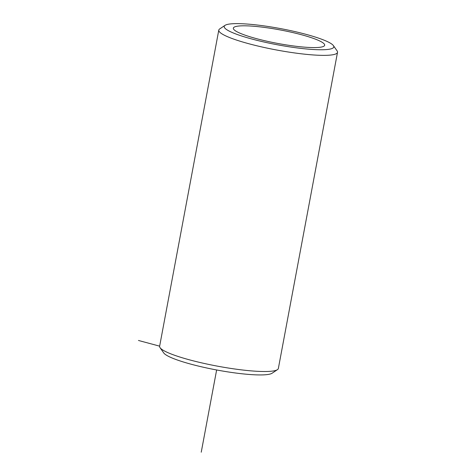 <?xml version="1.0" encoding="UTF-8"?>
<svg xmlns="http://www.w3.org/2000/svg" width="476" height="476" viewBox="0 0 476 476"><rect width="100%" height="100%" fill="white"/><g stroke="black" fill="none" stroke-linecap="round" stroke-linejoin="round"><path stroke-width="0.71" d="M324.686 45.125A46.458 6.866 10.6 0 0 279.888 29.875A46.458 6.866 10.6 0 0 233.335 28.149A46.458 6.866 10.6 0 0 233.323 28.262A46.458 6.866 10.6 0 0 278.115 43.512A46.458 6.866 10.6 0 0 324.668 45.238A46.458 6.866 10.6 0 0 324.686 45.125M225.047 25.341L219.704 28.917A60.392 8.925 10.6 0 0 218.793 30.101L159.627 346.248A60.392 8.925 10.6 0 0 159.609 346.391A60.392 8.925 10.6 0 0 160.049 347.682L163.738 352.942A55.752 8.241 10.6 0 0 216.634 369.971A55.752 8.241 10.6 0 0 272.105 373.226L277.443 369.656A60.392 8.925 10.6 0 0 278.359 368.466L337.52 52.318A60.392 8.925 10.6 0 0 337.543 52.176A60.392 8.925 10.6 0 0 337.103 50.884L333.414 45.625A55.752 8.241 10.6 0 0 280.519 28.596A55.752 8.241 10.6 0 0 225.047 25.341A55.752 8.241 10.6 0 0 224.184 26.573A55.752 8.241 10.6 0 0 278.395 44.964A55.752 8.241 10.6 0 0 333.819 46.815A55.752 8.241 10.6 0 0 333.414 45.625M160.049 347.682A60.392 8.925 10.6 0 0 217.353 366.133A60.392 8.925 10.6 0 0 277.443 369.656M218.793 30.101A60.392 8.925 10.6 0 0 218.776 30.25A60.392 8.925 10.6 0 0 277.008 50.075A60.392 8.925 10.6 0 0 337.52 52.318M159.644 346.153L138.456 340.465M216.634 369.971L201.241 452.2"/></g></svg>

